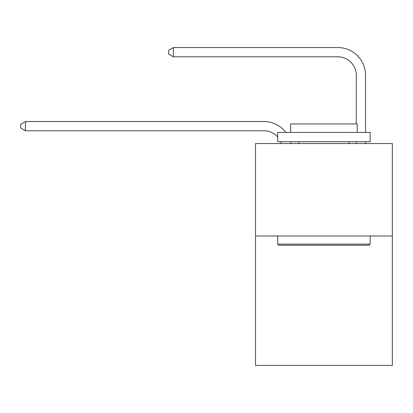 <?xml version="1.0" encoding="UTF-8"?>
<svg xmlns="http://www.w3.org/2000/svg" width="413" height="413" viewBox="0 0 413 413"><rect width="100%" height="100%" fill="white"/><g stroke="black" fill="none" stroke-linecap="round" stroke-linejoin="round"><path stroke-width="0.62" d="M392.35 235.993L392.35 365.443L255.508 365.443L255.508 143.533L392.35 143.533L392.35 235.993L255.508 235.993M281.408 143.533A18.492 18.492 -32.1 0 0 280.695 141.685A18.492 18.492 -67.4 0 1 281.408 143.533M263.824 130.771A18.492 18.492 -67.4 0 1 277.696 137.033A18.492 18.492 -32.1 0 0 263.824 130.771L25.456 130.771L20.65 127.999L20.65 124.303L25.456 121.525L263.824 121.525A27.738 27.738 112.6 0 1 285.879 132.439M356.29 123.931L356.29 75.295A18.492 18.492 38.2 0 0 337.798 56.803L173.398 56.803L168.592 54.031L168.592 50.329L173.398 47.557L337.798 47.557A27.738 27.738 66 0 1 365.536 75.295L365.536 132.439M278.806 245.239L277.696 244.135L370.156 244.135L369.052 245.239L278.806 245.239M370.156 132.439L370.156 141.685L277.696 141.685L277.696 132.439L370.156 132.439M290.644 132.439L290.644 123.931L357.214 123.931L357.214 132.439M370.156 235.993L370.156 244.135M277.696 235.993L277.696 244.135M349.078 141.685L349.078 143.533M298.78 141.685L298.78 143.533M356.29 75.295A18.492 18.492 -114 0 0 337.798 56.803A18.492 18.492 -114 0 1 356.29 75.295A18.492 18.492 -114 0 0 337.798 56.803A18.492 18.492 -114 0 1 356.29 75.295A18.492 18.492 -114 0 0 337.798 56.803A18.492 18.492 -114 0 1 356.29 75.295A18.492 18.492 -114 0 0 337.798 56.803A18.492 18.492 -114 0 1 356.29 75.295A18.492 18.492 -114 0 0 337.798 56.803A18.492 18.492 -114 0 1 356.29 75.295A18.492 18.492 -114 0 0 337.798 56.803A18.492 18.492 -114 0 1 356.29 75.295A18.492 18.492 -114 0 0 337.798 56.803A18.492 18.492 -114 0 1 356.29 75.295A18.492 18.492 -114 0 0 337.798 56.803A18.492 18.492 -114 0 1 356.29 75.295A18.492 18.492 -114 0 0 337.798 56.803A18.492 18.492 -114 0 1 356.29 75.295A18.492 18.492 -114 0 0 337.798 56.803A18.492 18.492 -114 0 1 356.29 75.295A18.492 18.492 -114 0 0 337.798 56.803A18.492 18.492 -114 0 1 356.29 75.295A18.492 18.492 -114 0 0 337.798 56.803A18.492 18.492 -114 0 1 356.29 75.295A18.492 18.492 -114 0 0 337.798 56.803A18.492 18.492 -114 0 1 356.29 75.295A18.492 18.492 -114 0 0 337.798 56.803A18.492 18.492 -114 0 1 356.29 75.295A18.492 18.492 -114 0 0 337.798 56.803A18.492 18.492 -114 0 1 356.29 75.295A18.492 18.492 -114 0 0 337.798 56.803A18.492 18.492 -114 0 1 356.29 75.295A18.492 18.492 -114 0 0 337.798 56.803A18.492 18.492 -114 0 1 356.29 75.295A18.492 18.492 -114 0 0 337.798 56.803A18.492 18.492 -114 0 1 356.29 75.295A18.492 18.492 -114 0 0 337.798 56.803A18.492 18.492 -114 0 1 356.29 75.295M290.509 141.685A27.738 27.738 112.6 0 1 290.969 143.533M25.456 121.525L25.456 130.771M365.536 141.685L365.536 143.533M356.29 143.533L356.29 141.685M173.398 47.557L173.398 56.803"/></g></svg>
